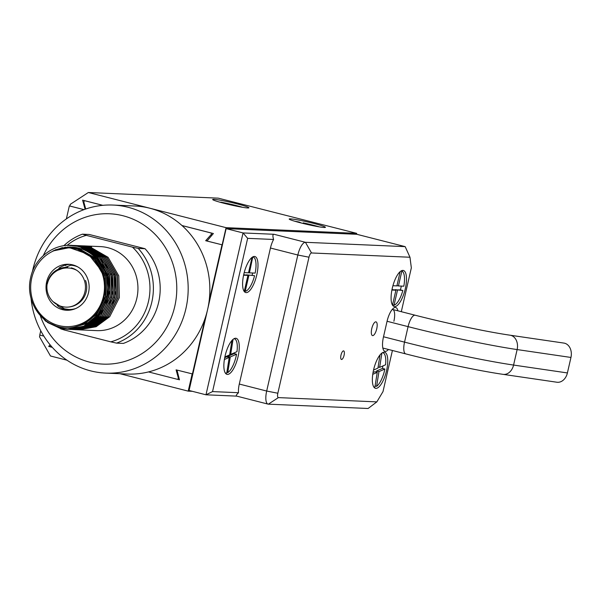 <?xml version="1.0" encoding="UTF-8"?>
<svg xmlns="http://www.w3.org/2000/svg" width="601" height="601" viewBox="0 0 601 601"><rect width="100%" height="100%" fill="white"/><g stroke="black" fill="none" stroke-linecap="round" stroke-linejoin="round"><path stroke-width="0.9" d="M83.952 209.651L69.34 205.918L66.365 218.899M40.748 330.753L39.764 335.058L43.828 336.102M69.34 205.918L69.919 205.948M84.358 200.606L83.855 202.124L85.733 209.013M50.942 345.808L50.679 346.957L52.31 347.378M84.2 200.599L102.741 205.332M181.96 225.518L213.378 233.534L206.992 241.016L222.408 244.892L205.677 240.716L211.124 234.608L212.378 234.66M205.677 240.716L207.044 240.776M148.492 371.921L177.949 379.441L178.302 377.916L176.093 369.855L192.831 374.032M221.987 244.877L209.118 301.063M205.279 317.824L192.41 374.017M211.124 234.608L211.469 233.083L182.013 225.563M148.5 301.356A54.886 51.408 -87.5 0 0 132.453 247.139L86.349 235.374L82.427 234.172L89.241 234.473L145.044 248.716A57.538 53.895 92.5 0 1 158.656 302.303A57.538 53.895 92.5 0 1 123.355 343.419L116.541 343.118L110.764 341.841A54.886 51.408 -87.5 0 0 148.5 301.356M145.044 248.716L138.23 248.416A57.538 53.895 92.5 0 1 151.843 302.01A57.538 53.895 92.5 0 1 116.541 343.118M138.23 248.416L132.453 247.139M40.462 316.216A75.245 70.482 -87.5 0 0 110.712 364.003A75.245 70.482 -87.5 0 0 174.763 306.42A75.245 70.482 -87.5 0 0 130.65 218.193A75.245 70.482 -87.5 0 0 43.31 255.553M32.371 271.87A84.095 78.776 92.5 0 1 32.875 269.548A84.095 78.776 92.5 0 1 113.041 205.061A84.095 78.776 92.5 0 1 185.919 308.606A84.095 78.776 92.5 0 1 105.746 373.101A84.095 78.776 92.5 0 1 31.057 298.464M113.041 205.061L134.722 206A84.095 78.776 92.5 0 1 207.6 309.553A84.095 78.776 92.5 0 1 127.427 374.04L105.746 373.101M80.256 245.726L88.527 246.868L106.527 257.236L117.233 275.784L117.804 297.548L108.127 316.689L94.567 326.666L76.71 329.716M77.289 329.761L76.612 329.716M81.037 245.756L88.715 246.876L106.723 257.243L117.428 275.791L117.999 297.555L108.323 316.697L94.763 326.674L77.484 329.769M81.811 245.794L90.075 246.936L108.075 257.303L118.78 275.851L119.359 297.615L109.675 316.757L96.115 326.734L78.934 329.836M78.836 329.829L78.16 329.784M83.359 245.862L100.382 246.598A42.047 39.388 92.5 0 1 136.818 298.374A42.047 39.388 92.5 0 1 96.731 330.618L79.61 329.874M64.202 309.387A42.047 39.388 92.5 0 1 63.819 308.651M67.222 329.333L83.922 326.208L97.482 316.231L107.158 297.082C112.74 275.25 98.406 251.188 77.875 246.41A42.047 39.388 92.5 0 1 102.005 264.966C107.662 274.687 109.314 285.392 106.963 297.074L97.287 316.224L83.727 326.2L67.222 329.333L59.724 328.221L45.466 321.039L34.888 308.012M67.417 329.34L59.92 328.229L47.652 322.549L37.683 312.385M67.928 245.373L71.639 245.351L79.234 246.463L97.234 256.83L107.94 275.378L108.518 297.142L98.834 316.284L85.274 326.268L68.093 329.363M67.996 329.363L61.272 328.289L50.108 323.353M68.597 245.358L79.422 246.478L97.43 256.845L108.135 275.393L108.706 297.149L99.03 316.299L85.47 326.275L68.191 329.371M72.518 245.396L80.782 246.53L98.789 256.897L109.495 275.446L110.066 297.21L100.382 316.351L86.829 326.335L69.641 329.431M73.968 245.456L80.977 246.545L98.977 256.912L109.682 275.461L110.253 297.217L100.577 316.366L87.017 326.343L70.415 329.476M74.066 245.463L82.329 246.598L100.337 256.965L111.042 275.513L111.613 297.277L101.93 316.419L88.377 326.396L71.188 329.498M74.84 245.486L82.525 246.613L100.525 256.973L111.23 275.521L111.809 297.285L102.125 316.434L88.572 326.411L71.962 329.543M74.742 245.486L83.877 246.665L101.885 257.033L112.59 275.581L113.161 297.345L103.477 316.487L89.925 326.463L72.736 329.566M75.711 245.531L84.072 246.673L102.08 257.04L112.785 275.589L113.356 297.352L103.672 316.494L90.12 326.478L72.834 329.573M77.161 245.599L85.425 246.733L103.432 257.1L114.137 275.649L114.708 297.412L105.032 316.554L91.472 326.531L73.607 329.581M74.193 329.626L73.517 329.581M77.935 245.621L85.62 246.741L103.627 257.108L114.333 275.656L114.904 297.42L105.22 316.562L91.668 326.538L74.381 329.641M78.708 245.659L86.972 246.801L104.98 257.168L115.685 275.716L116.256 297.48L106.58 316.622L93.02 326.598L75.163 329.649M75.741 329.694L75.065 329.649M79.482 245.689L87.168 246.808L105.175 257.175L115.88 275.724L116.451 297.487L106.768 316.629L93.215 326.606L75.936 329.709M70.745 245.388L72.421 245.388M55.067 250.046L55.991 249.565M71.985 245.463L73.39 245.426M59.86 248.551L62.061 247.695M72.961 245.554L73.968 245.524M74.058 245.524L74.742 245.516M74.156 245.531L75.516 245.524M60.325 248.446L62.594 247.582M73.074 245.569L74.058 245.531M63.097 247.95L65.614 247.116M73.848 245.659L74.734 245.614M74.832 245.606L75.516 245.591M75.613 245.591L76.289 245.584M76.387 245.584L77.063 245.591M65.539 247.695L68.101 246.921M74.689 245.779L75.508 245.719M75.606 245.711L76.282 245.681M76.38 245.674L77.063 245.659M77.161 245.659L77.837 245.651M77.935 245.651L78.611 245.659M67.515 247.62L70.032 246.883M75.508 245.914L76.274 245.839M76.372 245.832L77.056 245.786M77.153 245.779L77.837 245.749M77.927 245.741L78.611 245.726M78.708 245.726L79.385 245.719M79.482 245.719L80.158 245.726M31.733 278.113A39.396 36.901 -87.5 0 0 58.808 325.577A39.396 36.901 -87.5 0 0 103.425 296.413A39.396 36.901 -87.5 0 0 76.357 248.949A39.396 36.901 -87.5 0 0 31.733 278.113M77.875 246.41C57.561 240.903 35.001 255.808 30.643 277.692C25.437 298.674 38.652 322.121 58.477 326.689C77.935 332.345 100.112 317.899 104.123 296.548C105.941 287.699 105.092 279.142 101.592 270.886L88.602 254.388L69.393 247.65L52.986 250.94C72.586 242.894 88.918 247.574 102.005 264.966M58.898 268.189A23.018 21.561 92.5 0 1 70.129 264.395M46.638 281.914A23.018 21.561 92.5 0 1 68.582 264.267A23.018 21.561 92.5 0 1 88.527 292.604A23.018 21.561 92.5 0 1 66.583 310.259A23.018 21.561 92.5 0 1 46.638 281.914M68.131 310.266A23.018 21.561 92.5 0 1 57.275 305.503M69.25 247.642L76.665 248.709L93.651 258.483L103.755 275.979L104.972 292.634L99.496 308.644M71.061 247.725L78.213 248.776L95.198 258.55L105.303 276.047L105.851 296.563L96.731 314.616L79.632 325.614M106.122 273.771L106.85 276.114L108.308 290.291L104.814 304.489M101.869 309.943L98.279 314.684L88.137 322.797L75.666 326.824M74.156 247.86L82.69 249.287M93.771 254.794L105.19 268.091M107.669 273.838L108.398 276.175L109.855 290.358L106.362 304.557M103.417 310.011L99.826 314.751L91.089 322.061M89.97 322.707L74.299 327.132M77.251 247.988L79.024 248.115M85.951 249.475L89.489 250.752M90.112 251.015L95.784 254.163M96.866 254.929L108.285 268.226M110.772 273.973L111.501 276.31L112.958 290.493L109.457 304.692M113.867 274.101L114.596 276.445L116.053 290.629L112.552 304.827M76.447 248.656L77.814 248.468M78.01 248.446L78.588 248.386M78.784 248.363L79.37 248.318M84.035 245.884L91.622 247.003L82.585 245.824M70.67 247.702L77.829 248.761L94.815 258.535L104.92 276.024L105.46 296.548L96.34 314.601L81.744 324.758M72.218 247.77L79.377 248.829L96.363 258.603L106.467 276.092L107.016 296.616L97.888 314.669L88.204 322.534L76.282 326.666M95.852 256.747L108.015 276.159L108.563 296.684L99.443 314.736L93.29 320.333M76.252 248.604L77.619 248.431M77.814 248.408L79.174 248.288M65.689 265.627A42.047 39.388 92.5 0 1 66.133 264.928M86.349 235.374A54.886 51.408 -87.5 0 0 67.072 245.411M61.993 327.41A54.886 51.408 -87.5 0 0 62.346 327.785M62.421 327.868A54.886 51.408 -87.5 0 0 62.865 328.326M63.518 328.987A54.886 51.408 -87.5 0 0 64.66 330.077L60.731 328.875A57.538 53.895 92.5 0 1 60.265 328.356M110.764 341.841L64.66 330.077M60.22 328.304A57.538 53.895 92.5 0 1 59.86 327.898M59.799 327.83A57.538 53.895 92.5 0 1 59.326 327.275M59.251 327.184A57.538 53.895 92.5 0 1 58.936 326.801M63.804 245.734A57.538 53.895 92.5 0 1 82.427 234.172M313.82 223.459A18.593 1.255 12.9 0 0 289.194 219.027A18.593 1.255 12.9 0 0 300.808 222.888A18.593 1.255 12.9 0 0 325.434 227.328A18.593 1.255 12.9 0 0 313.82 223.459M237.297 203.927A18.593 1.255 12.9 0 0 212.671 199.494A18.593 1.255 12.9 0 0 224.286 203.363A18.593 1.255 12.9 0 0 248.912 207.796A18.593 1.255 12.9 0 0 237.297 203.927M102.839 205.324L82.6 200.156L85.087 209.238M356.761 234.292L356.633 233.338L218.276 198.157L88.339 192.508L70.294 204.31L69.896 206.03L84.005 209.629M83.9 204.896L84.621 204.926M222.137 244.885L226.081 227.666L88.339 192.508M84.38 206.661L85.102 206.691M226.081 227.666L356.633 233.338M39.914 335.095L39.523 336.785L50.476 355.987L66.989 360.202M119.937 373.717L188.218 391.138L192.365 391.319M188.218 391.138L192.155 373.95M177.956 379.411L179.459 379.794L177.002 370.088M50.108 344.809L48.681 346.416L50.687 346.927M50.784 346.507L48.681 346.416M177.746 373.544L177.1 373.522M238.071 356.611A18.593 6.386 104.3 0 0 236.163 338.318A18.593 6.386 104.3 0 0 225.059 356.047A18.593 6.386 104.3 0 0 226.968 374.34A18.593 6.386 104.3 0 0 238.071 356.611M256.8 274.822A18.593 6.386 104.3 0 0 254.892 256.522A18.593 6.386 104.3 0 0 243.796 274.259A18.593 6.386 104.3 0 0 245.704 292.552A18.593 6.386 104.3 0 0 256.8 274.822M341.556 359.481A4.425 1.518 104.3 0 0 344.05 355.401A4.425 1.518 104.3 0 0 343.637 350.886A4.425 1.518 104.3 0 0 343.524 350.871A4.425 1.518 104.3 0 0 341.03 354.951A4.425 1.518 104.3 0 0 341.443 359.466A4.425 1.518 104.3 0 0 341.556 359.481M371.771 328.619A7.084 2.434 -75.7 0 1 376.001 321.866A7.084 2.434 -75.7 0 1 376.729 328.837A7.084 2.434 -75.7 0 1 372.5 335.591A7.084 2.434 -75.7 0 1 371.771 328.619M405.292 288.773A18.593 6.386 104.3 0 0 403.391 270.48A18.593 6.386 104.3 0 0 392.288 288.21A18.593 6.386 104.3 0 0 394.196 306.51A18.593 6.386 104.3 0 0 405.292 288.773M386.563 370.569A18.593 6.386 104.3 0 0 384.655 352.269A18.593 6.386 104.3 0 0 373.552 369.998A18.593 6.386 104.3 0 0 375.46 388.299A18.593 6.386 104.3 0 0 386.563 370.569M388.419 349.474A14.604 5.018 -75.7 0 1 383.438 349.895A14.604 5.018 -75.7 0 1 383.468 336.958L387.021 321.46A14.604 5.018 -75.7 0 1 393.708 308.058A14.604 5.018 -75.7 0 1 397.877 310.815M356.836 234.3L226.134 228.62L189.067 390.477L205.978 394.797L243.052 232.94L274.026 234.285C272.704 234.315 272.561 236.043 273.605 239.468L247.642 238.342L212.544 391.589L238.507 392.716A13.282 4.56 -75.7 0 1 239.296 384.054L266.679 391.041L297.833 255.012A13.282 4.56 -75.7 0 1 305.436 242.301L405.172 246.635L356.836 234.3M405.172 246.635L409.972 257.243L311.521 252.968A4.425 1.518 104.3 0 0 308.989 257.205L297.833 255.012L270.45 248.025L239.296 384.054M270.45 248.025A13.282 4.56 -75.7 0 1 273.605 239.468M238.507 392.716C236.185 394.88 235.667 396.021 236.952 396.142M212.544 391.589L205.978 394.797L236.786 396.134M247.642 238.342L243.052 232.94L226.134 228.62M268.369 404.157A13.282 4.56 -75.7 0 1 268.038 404.112A13.282 4.56 -75.7 0 1 266.679 391.041L277.835 393.234A4.425 1.518 104.3 0 0 278.398 397.607L376.842 401.881L368.097 408.492L268.369 404.157L278.398 397.607M376.842 401.881L383.002 391.589L392.415 350.488M401.303 311.686L411.339 267.858L409.972 257.243M308.989 257.205L277.835 393.234M393.895 321.242A11.952 4.109 104.3 0 0 392.243 309.44M54.556 271.524L70.768 265.251A22.132 20.727 92.5 0 1 74.734 265.837A22.132 20.727 92.5 0 1 77.469 266.754M75.651 308.553A22.132 20.727 92.5 0 1 68.845 309.47L64.442 308.816L53.241 301.807M71.241 267.858A19.916 18.654 92.5 0 1 84.929 291.853A19.916 18.654 92.5 0 1 62.369 306.6M387.059 321.272L408.087 326.636A100.472 6.776 12.9 0 0 517.13 349.572A11.952 9.113 98.3 0 0 510.069 335.2L563.896 343.081A11.952 9.113 98.3 0 1 570.95 357.452L567.404 372.943A11.952 9.113 98.3 0 1 556.879 382.228L503.06 374.348C479.568 370.952 439.053 362.426 405.765 353.899A11.952 4.109 104.3 0 1 404.533 342.134A100.472 6.776 12.9 0 0 513.577 365.062L567.404 372.943M105.468 278.233A17.707 6.085 -75.7 0 1 105.243 278.917M226.269 203.859L220.68 202.409M236.741 206.218L241.865 207.067A17.707 1.194 12.9 0 0 220.74 202.154M301.657 223.106L299.133 222.032A17.707 1.194 12.9 0 0 294.873 221.273M303.062 223.452L303.197 222.851A17.707 1.194 12.9 0 1 319.341 226.877M306.563 224.286L303.197 222.851M392.919 285.723L396.9 285.896L400.161 271.652M396.968 285.588L398.448 285.963L401.866 271.036L401.25 270.878M398.448 285.963L403.819 286.196A17.707 6.085 104.3 0 0 401.866 271.036M395.045 289.652L402.835 290.501L400.416 289.885L394.977 289.96M397.464 290.268L394.038 305.203A17.707 6.085 104.3 0 0 402.835 290.501M392.566 304.82L394.038 305.203M391.905 290.028L395.916 290.2L392.498 305.12M395.916 290.2L392.002 289.517M400.416 289.885A17.707 6.085 104.3 0 0 401.31 286.091M252.052 257.386L248.521 272.816L244.194 272.629M248.559 272.629L249.445 272.854L252.788 256.905M249.445 272.854L255.162 273.102A17.707 6.085 104.3 0 0 253.081 256.98M254.569 275.686L246.44 274.822L254.569 275.686A17.707 6.085 104.3 0 1 245.216 291.32L248.859 275.438M244.329 291.094L245.216 291.32M243.69 274.702L247.928 275.401L243.585 275.213M244.014 291.185A17.707 6.085 104.3 0 0 244.291 291.275L247.928 275.401M252.15 275.07A17.707 6.085 104.3 0 0 252.638 272.997M231.941 340.482L229.642 354.868L224.864 356.956M229.755 354.184L230.671 354.417L233.068 339.37M230.671 354.417L236.967 351.675A17.707 6.085 104.3 0 0 234.029 338.709M236.561 354.214L234.142 353.598L227.847 356.348L230.266 356.964L236.561 354.214A17.707 6.085 104.3 0 1 227.771 372.605L230.266 356.964M226.855 372.372L227.771 372.605M227.847 356.348L227.741 357.032M224.706 357.723L226.825 356.799L229.236 357.415L224.383 359.533M225.285 372.973A17.707 6.085 104.3 0 0 226.742 373.056L229.236 357.415M234.142 353.598A17.707 6.085 104.3 0 0 234.277 352.847M373.777 386.931A17.707 6.085 104.3 0 0 374.07 387.029A17.707 6.085 104.3 0 0 374.911 387.074L377.255 372.365L372.755 374.333M373.544 370.043L377.931 368.128L380.042 354.898M381.928 353.042L379.637 367.376L378.112 366.993M379.637 367.376L385.557 364.792A17.707 6.085 104.3 0 0 382.829 352.719A17.707 6.085 104.3 0 0 382.521 352.659M376.549 371.005L378.961 371.621L384.88 369.037L382.469 368.421L376.549 371.005L376.369 372.139M378.961 371.621L376.617 386.33A17.707 6.085 104.3 0 0 384.88 369.037M375.092 385.94L376.617 386.33M377.255 372.365L374.836 371.749L373.041 372.537M382.469 368.421A17.707 6.085 104.3 0 0 382.905 365.949M274.026 234.285L305.436 242.301L311.521 252.968M76.875 270.397A19.916 19.172 160 0 0 70.88 268.286A19.916 19.172 160 0 0 47.396 283.732M392.671 309.485L415.223 315.24A11.952 4.109 104.3 0 0 408.087 326.636L404.533 342.134L383.513 336.77M570.95 357.452L517.13 349.572L513.577 365.062A11.952 9.113 98.3 0 1 503.06 374.348M268.038 404.112L236.659 396.104M67.673 267.332A19.916 19.916 0 0 0 48.088 294.032A19.916 19.916 0 0 0 73.607 305.947A19.916 19.916 0 0 0 85.53 280.427M510.069 335.2C487.794 331.992 447.7 323.571 415.223 315.24M383.205 348.137L405.765 353.899"/></g></svg>

